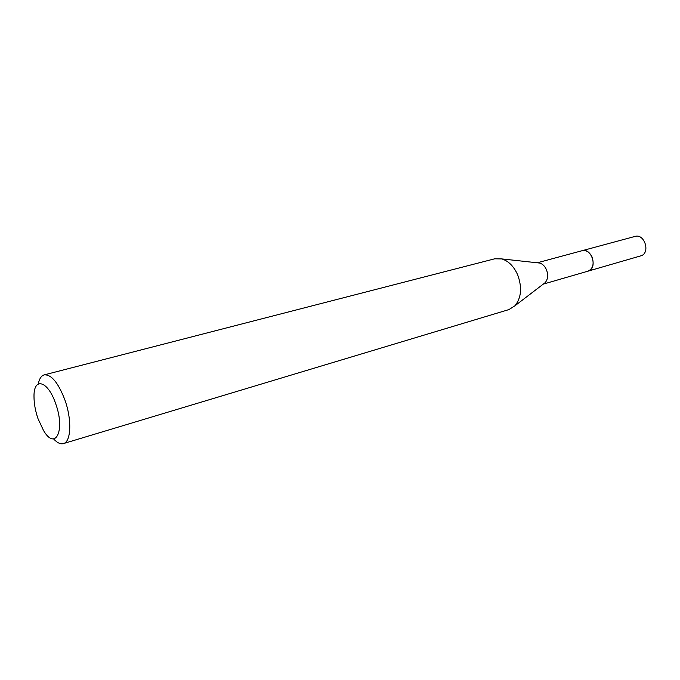 <?xml version="1.0" encoding="UTF-8"?>
<svg xmlns="http://www.w3.org/2000/svg" width="680" height="680" viewBox="0 0 680 680"><rect width="100%" height="100%" fill="white"/><g stroke="black" fill="none" stroke-linecap="round" stroke-linejoin="round"><path stroke-width="1.02" d="M537.31 262.786L582.123 250.699C586.288 249.985 589.602 252.11 592.076 257.065C594.303 264.112 592.9 268.838 587.86 271.26L587.443 271.379M581.833 250.775C586.092 249.849 589.509 251.94 592.093 257.057C594.346 264.325 592.841 269.084 587.571 271.346M537.659 262.828L539.682 263.05C542.597 263.942 544.858 266.169 546.457 269.722C548.369 274.958 547.935 279.276 545.156 282.676L543.549 283.909M38.258 383.953C39.312 378.76 41.302 375.734 44.217 374.884L494.734 258.8L501.823 258.918C508.589 261.035 513.885 266.365 517.701 274.924C522.265 287.555 521.331 297.857 514.913 305.813L508.912 309.587L63.401 443.598C60.46 444.38 57.197 442.816 53.601 438.923M44.217 374.884C51.289 374.323 58.14 382.568 64.77 399.594C72.054 419.526 71.162 441.966 63.401 443.598M38.02 418.71C35.326 410.83 33.983 403.385 34 396.389C33.686 376.771 47.914 380.664 55.598 403.478C65.578 430.449 55.446 451.137 43.52 430.491L38.02 418.71M581.706 250.809L635.069 236.41C644.079 233.401 650.454 251.634 641.759 255.578L543.269 284.121M582.131 250.682C591.124 247.639 597.754 266.781 589.084 270.784L587.877 271.269M539.682 263.05L501.823 258.918M545.156 282.676L514.913 305.813"/></g></svg>
